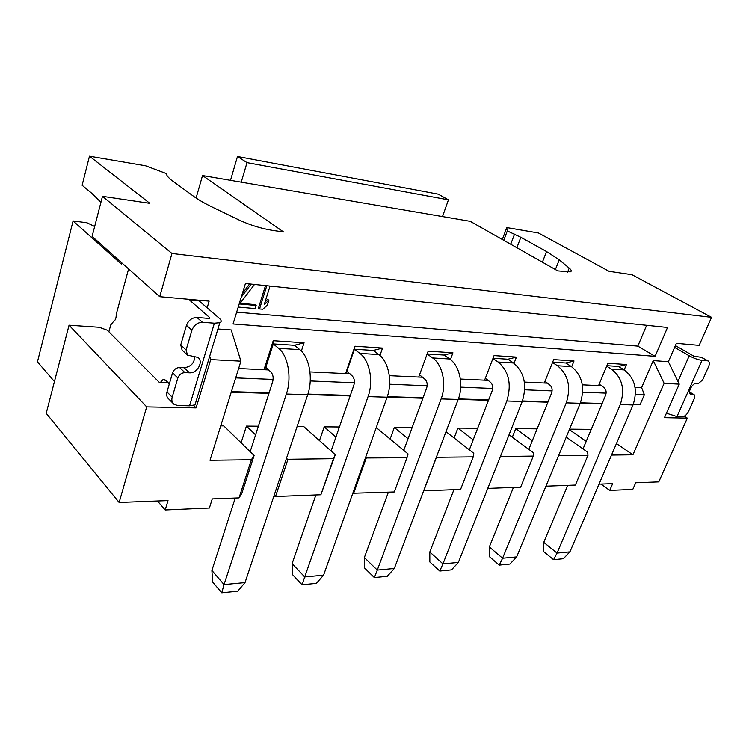 <?xml version="1.0" encoding="UTF-8"?>
<svg xmlns="http://www.w3.org/2000/svg" width="749" height="749" viewBox="0 0 749 749"><rect width="100%" height="100%" fill="white"/><g stroke="black" fill="none" stroke-linecap="round" stroke-linejoin="round"><path stroke-width="1.12" d="M679.249 384.143L668.389 361.701L653.259 360.597L664.138 383.348L679.249 384.143L664.457 417.652L687.339 418.129L684.268 416.219M241.225 182.166L247.011 162.645L448.445 199.843L442.5 216.583L202.52 175.547L283.553 231.956L273.011 230.458C261.457 228.623 250.11 225.131 238.978 219.972L212.828 207.361C204.777 203.466 198.316 199.74 193.448 196.201L170.482 179.442L167.383 176.277L166.044 173.459L145.531 165.791L89.468 156.204L149.837 203.344L102.482 196.332L171.952 253.48L711.55 317.333L699.154 345.373L676.384 343.314L668.389 361.701M516.866 247.732L520.827 237.283L507.298 230.926L506.764 227.574L538.465 232.995L609.059 271.316L631.978 274.714L711.55 317.333M687.339 418.129L658.774 481.888L635.723 482.768L632.793 489.406L609.723 490.417L600.951 484.088M599.003 484.163L612.663 483.639L609.723 490.417M664.138 383.348L632.933 454.783L611.502 455.064M675.401 345.589L693.855 356.159L701.448 357.348L707.468 360.784L702 360.363C698.208 359.857 693.949 358.331 689.23 355.794L677.939 381.428M674.615 347.396L689.23 355.794M666.432 413.195L676.993 416.575L682.508 416.697C684.867 416.407 686.899 414.609 688.612 411.285L694.351 398.449L694.229 394.798L689.548 391.98M689.548 392.176L693.574 394.601L690.503 394.208C687.282 392.485 692.572 382.805 696.476 383.319L698.574 383.432L702.702 379.79L708.554 366.71C709.668 363.986 709.603 362.104 708.367 361.074L707.468 360.784M693.574 394.601L694.229 394.798M708.367 361.074L701.448 357.348M238.613 368.508L263.976 369.716L273.235 340.701L304.075 342.78L301.36 351.066M209.711 356.196L210.722 359.586L240.906 361.168L231.216 329.953L217.931 328.989M171.952 253.48L159.724 296.679L209.149 301.135L207.136 307.905M635.049 387.327L641.612 387.636L653.259 360.597M582.329 384.827L598.582 385.595L607.916 363.265L626.454 364.51L624.17 369.903C634.955 378.348 637.914 390.042 633.027 404.966L569.914 551.873L557.041 553.09L543.746 542.37L567.705 485.361M524.366 382.074L544.28 383.02L553.689 359.604L574.015 360.971L571.656 366.748M460.363 379.031L484.603 380.183L494.059 355.588L516.436 357.095L514.001 363.321M389.302 375.661L418.719 377.056L428.166 351.141L452.939 352.816L450.421 359.576M309.964 371.897L345.589 373.582L354.989 346.216L382.542 348.07L379.93 355.503M245.438 283.506L667.537 327.472L655.103 356.318L233.051 323.961L245.438 283.506M635.461 394.349L644.383 394.714L641.612 387.636M606.138 393.141L582.722 392.176M552.107 390.912L524.749 389.789M492.73 388.469L460.719 387.149M427.155 385.772L389.63 384.228M354.371 382.767L310.245 380.951M273.113 379.425L235.692 377.88M268.882 369.94L263.976 369.716L265.829 367.3L270.941 372.094C273.113 374.481 273.666 377.777 272.608 381.99L250.157 451.684M349.98 373.798L345.589 373.582L346.824 371.289L352.105 375.829C354.352 378.095 354.932 381.222 353.865 385.201L331.095 450.973M419.506 374.903L422.651 377.243L418.719 377.056M422.651 377.243L424.833 379.181C427.117 381.335 427.726 384.303 426.649 388.066L403.758 450.364M485.305 378.348L488.161 380.352L484.603 380.183M488.161 380.352L490.361 382.205C492.673 384.256 493.291 387.074 492.224 390.65L469.333 449.831M544.916 381.438L547.51 383.17L544.28 383.02M547.51 383.17L549.719 384.939C552.041 386.905 552.668 389.583 551.61 393L528.822 449.344M599.153 384.218L601.531 385.735L598.582 385.595M601.531 385.735L603.741 387.43C606.063 389.311 606.69 391.877 605.641 395.126L583.031 448.913M626.454 364.51L618.534 366.439L624.17 369.903L611.427 369.107C622.232 377.646 625.181 389.461 620.284 404.563L557.041 553.09L553.567 559.69L563.351 558.717L569.914 551.873M606.699 366.167L611.427 369.107M606.905 365.681L618.534 366.439M100.928 202.333L91.462 193.036L82.118 185.265L89.468 156.204M427.127 353.987L432.622 357.938C442.612 364.651 446.807 384.434 441.124 398.908L377.29 570.083L394.311 568.472L458.191 399.451C463.884 385.164 459.661 365.634 449.643 358.996L444.063 355.054L452.939 352.816M394.311 568.472L387.28 576.281L374.36 577.573L377.29 570.083L364.37 557.546L388.385 492.196M427.145 353.949L444.063 355.054M374.36 577.573L364.585 567.985L364.37 557.546M492.936 358.49L498.151 362.029C508.927 371.354 511.829 384.34 506.839 400.987L442.94 563.875L458.379 562.424L522.25 401.473C527.23 385.033 524.319 372.206 513.533 362.993L507.906 359.22L516.436 357.095M458.379 562.424L451.507 569.867L439.775 571.038L442.94 563.875L429.804 552.004L453.913 489.696M493.029 358.247L507.906 359.22M439.775 571.038L429.842 561.975L429.804 552.004M54.443 381.559L37.45 361.842L73.093 220.955L86.931 222.762L94.664 226.488M230.495 180.331L237.48 156.504L438.24 194.16L448.445 199.843M247.011 162.645L237.48 156.504M202.52 175.547L196.098 198.045M567.602 272.149L569.203 268.105C571.468 270.005 571.833 271.269 570.289 271.868L557.771 270.895L470.241 221.33L442.5 216.583M569.203 268.105L559.213 259.828L546.527 251.542L520.827 237.283M503.787 240.326L507.298 230.926M502.307 239.493L506.764 227.574M102.482 196.332L92.099 236.384L159.724 296.679M169.33 383.863L165.875 380.436L162.917 379.696L160.352 382.496L159.265 382.336L107.294 330.206L99.214 327.276L69.058 325.206L146.682 406.876L119.128 502.457L168.019 500.594L165.183 509.957L209.392 508.019L212.267 498.9L239.043 497.888L241.824 493.366L254.098 455.532L223.764 425.872L220.74 425.844M128.594 268.919L116.207 314.449C116.273 318.016 115.44 320.3 113.708 321.302L110.74 324.935L108.886 331.798M188.636 299.282L209.701 317.613L209.757 318.334L208.84 318.409L196.978 317.473C191.978 317.604 188.486 320.226 186.482 325.347L191.931 330.234L186.108 349.961L187.475 355.11L197.895 357.395C203.925 361.364 197.259 373.545 189.478 372.815L184.909 372.618C181.53 372.815 179.18 374.603 177.841 377.992L172.186 397.185C171.39 400.247 171.998 402.625 174.021 404.32L177.738 405.546L189.544 405.808L194.993 404.872L196.041 401.389M160.352 382.496L168.244 382.786M193.579 405.415L196.088 407.896L146.682 406.876M198.232 300.152L219.42 318.391C221.62 320.357 221.76 321.798 219.822 322.716L214.383 323.203L202.483 322.295C197.474 322.445 193.954 325.094 191.931 330.234M194.74 356.215C194.534 362.937 191.004 366.776 184.151 367.731L179.582 367.516C176.221 367.703 173.88 369.482 172.56 372.852L177.841 377.992M172.991 403.271L168.815 399.048C166.793 397.354 166.184 394.985 166.971 391.942L172.56 372.852M186.866 354.549L182.101 350.092L180.734 344.961L186.482 325.347M210.722 359.586L196.088 407.896M157.449 500.997L165.183 509.957M121.684 262.759L121.338 264.079L73.093 220.955M254.098 455.532L251.392 459.736L210.01 460.279L240.906 361.168M644.383 394.714L640.058 404.713L633.223 404.497M231.404 391.624L269.116 392.832M307.905 394.077L350.317 395.435M387.289 396.624L423.082 397.766M458.397 398.899L488.657 399.863M522.446 400.949L548.062 401.764M580.456 402.803L602.121 403.496M632.933 454.783L616.436 443.577M633.186 404.582L640.058 404.713M569.352 429.626L586.214 441.339M591.251 429.346L569.558 429.14M545.937 486.185L575.391 485.062L587.974 455.373L558.539 455.748M273.937 495.922L275.52 496.493L320.881 494.761L335.271 454.709L303.841 426.63L297.072 426.565M352.807 493.245L394.311 491.962L406.988 457.723L365.4 457.967M423.662 490.81L460.569 489.443L473.265 456.862L436.33 457.293M487.749 488.404L520.658 487.15L533.316 456.075L500.407 456.506M537.117 428.831L515.733 428.634L512.325 437.191M515.733 428.634L532.324 440.693M477.675 428.269L457.873 428.082L473.199 439.822M454.1 437.978L457.873 428.082M412.1 427.651L394.32 427.482L408.055 438.661M390.117 439.064L394.32 427.482M339.409 426.967L324.186 426.827L335.908 437.07M319.477 440.599L324.186 426.827M258.368 426.2L246.412 426.087L255.587 434.823M241.075 442.799L246.412 426.087M601.953 403.908L580.288 403.215M547.884 402.194L522.278 401.38M488.488 400.312L458.229 399.357M422.913 398.234L387.121 397.101M350.148 395.931L307.736 394.592M268.947 393.356L231.244 392.167M509.039 434.766L533.354 452.686L533.316 456.075M473.265 456.862L473.789 453.295L446.011 431.686M436.442 457.339L423.756 490.848M406.988 457.723L408.093 453.96L376.251 427.567M366.186 458.248L353.556 493.516M335.271 454.709L333.445 458.678L287.981 459.268L286.361 458.678M320.881 494.761L333.445 458.678M287.981 459.268L275.52 496.493M239.043 497.888L251.392 459.736M69.058 325.206L46.204 413.326L119.128 502.457M587.974 455.373L587.6 452.134L566.253 437.116M265.829 367.3L273.301 343.913L278.591 348.313C288.112 355.7 291.979 377.805 286.39 394.021L224.026 584.576L245.026 582.591L307.708 394.695C313.316 378.713 309.393 356.927 299.787 349.633L294.441 345.289L304.075 342.78M245.026 582.591L237.705 591.204L221.77 592.796L224.026 584.576L211.901 570.438L235.223 498.029M273.235 340.701L273.301 343.913L294.441 345.289M221.77 592.796L212.604 581.992L211.901 570.438M346.824 371.289L354.399 349.203L359.857 353.388C369.669 360.419 373.732 381.307 368.077 396.596L304.712 576.945L323.568 575.166L387.093 397.204C392.757 382.121 388.656 361.524 378.797 354.567L373.311 350.438L382.542 348.07M323.568 575.166L316.387 583.349L302.072 584.782L304.712 576.945L292.11 563.651L315.881 494.958M354.989 346.216L354.399 349.203L373.311 350.438M302.072 584.782L292.55 574.633L292.11 563.651M552.519 362.525L557.471 365.737C568.294 374.65 571.225 387.027 566.272 402.859L502.588 558.239L516.66 556.91L580.25 403.299C585.194 387.654 582.254 375.427 571.44 366.607L565.804 362.993L574.015 360.971M516.66 556.91L509.947 564.044L499.246 565.111L502.588 558.239L489.34 546.967L513.421 487.43M552.668 362.142L565.804 362.993M499.246 565.111L489.237 556.507L489.34 546.967M553.567 559.69L543.512 551.498L543.746 542.37M646.659 325.3L637.82 346.113L655.103 356.318M637.82 346.113L236.656 312.164M270.033 286.062L264.313 304.328L268.891 300.321L267.346 305.236L262.777 309.234L259.538 308.953L258.471 308.092L265.492 285.594M268.891 300.321L267.814 299.478L265.09 301.866M240.186 303.279L255.091 304.628L256.149 305.48L239.643 303.991L254.491 284.451M249.586 283.937L242.404 293.383M259.538 308.953L266.794 285.725M241.253 297.166L251.177 284.105M238.219 307.071L255.194 308.569L256.149 305.48M676.993 416.575L702 360.363M689.913 393.562L691.486 394.508M432.622 357.938L449.643 358.996M441.124 398.908L458.191 399.451M498.151 362.029L513.533 362.993M506.839 400.987L522.25 401.473M559.213 259.828L555.402 269.556M542.398 262.187L546.527 251.542M510.724 244.258L514.526 234.165M209.467 318.4L209.701 317.613M214.383 323.203L189.544 405.808M189.478 372.815L184.151 367.731M179.582 367.516L184.909 372.618M166.971 391.942L172.186 397.185M196.978 317.473L202.483 322.295M180.734 344.961L186.108 349.961M198.925 300.892L189.319 300.031M278.591 348.313L299.787 349.633M286.39 394.021L307.708 394.695M359.857 353.388L378.797 354.567M368.077 396.596L387.093 397.204M557.471 365.737L571.44 366.607M566.272 402.859L580.25 403.299M620.284 404.563L633.027 404.966M162.917 379.696L164.967 379.771M194.993 404.872L219.822 322.716"/></g></svg>
